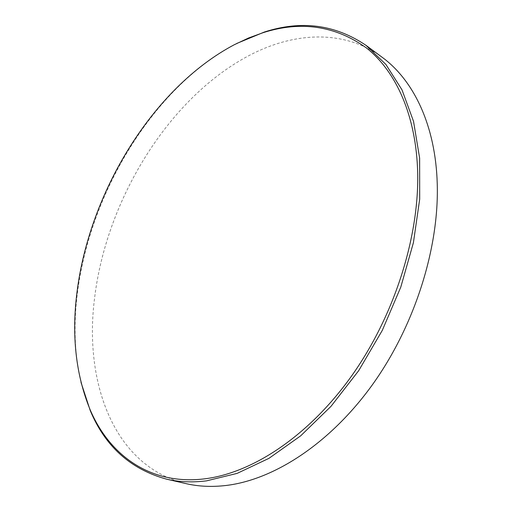 <?xml version="1.0" encoding="UTF-8"?>
<svg xmlns="http://www.w3.org/2000/svg" width="512" height="512" viewBox="0 0 512 512"><rect width="100%" height="100%" fill="white"/><g stroke="black" fill="none" stroke-linecap="round" stroke-linejoin="round"><path stroke-width="0.38" stroke-dasharray="2.56 1.92" d="M80.986 382.323C52.998 264.064 127.597 100.896 235.347 44.186L236.794 43.437M382.054 57.203C344.211 29.382 295.117 31.994 251.149 54.451C169.414 96.288 106.163 199.456 94.528 298.579C83.846 382.266 113.722 466.413 186.003 483.622"/><path stroke-width="0.77" d="M234.234 44.755C152.986 87.725 89.581 191.891 77.088 291.603C71.475 334.989 75.75 374.182 89.901 409.19C109.229 455.059 150.387 485.824 205.357 478.752C252.698 472.723 308.646 436.058 351.366 376.301C393.958 316.525 419.04 238.003 417.683 173.146C416.365 115.93 396.186 71.674 366.726 48.166C335.501 25.741 300.922 20.589 262.989 32.71L248.518 38.016L234.234 44.755M236.794 43.437L264.294 32.058C301.229 20.058 335.136 24.493 366.022 45.363L385.875 64.416L402.01 89.875L413.536 121.376L419.635 158.17L419.699 199.104L413.414 242.669L400.8 287.085L382.285 330.406L358.656 370.726L331.008 406.336L300.646 435.859L268.922 458.362L237.152 473.376L206.522 480.858C192.301 482.605 178.989 482.042 166.586 479.162C130.637 469.306 105.19 446.451 90.259 410.611L80.986 382.323M166.586 479.162L186.003 483.622C198.477 486.515 211.821 487.136 226.048 485.478C273.76 479.814 329.786 443.853 372.25 384.966C414.586 326.054 439.149 248.461 437.248 184.077C435.68 125.331 413.51 80.102 382.054 57.203L366.022 45.363M89.901 409.19L90.259 410.611M262.989 32.71L264.294 32.058"/></g></svg>
